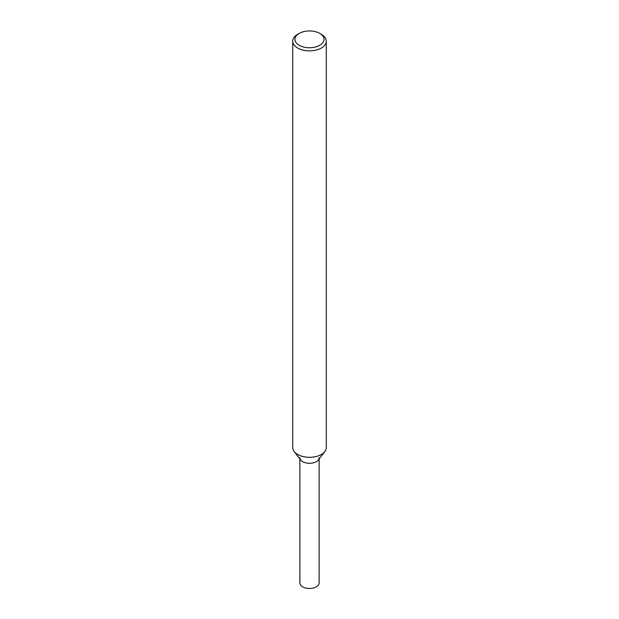<?xml version="1.0" encoding="UTF-8"?>
<svg xmlns="http://www.w3.org/2000/svg" width="619" height="619" viewBox="0 0 619 619"><rect width="100%" height="100%" fill="white"/><g stroke="black" fill="none" stroke-linecap="round" stroke-linejoin="round"><path stroke-width="0.93" d="M319.783 33.411L321.369 34.324A16.783 9.687 180 0 1 326.283 41.171L326.283 447.607A16.783 9.687 180 0 1 324.82 451.561L318.282 460.002A9.625 5.556 180 0 1 316.301 461.666A9.625 5.556 180 0 1 300.718 460.002L294.18 451.561A16.783 9.687 180 0 1 292.717 447.607L292.717 41.171A16.783 9.687 180 0 1 297.631 34.324L299.217 33.411A14.547 8.395 180 0 1 319.783 33.411A14.547 8.395 180 0 1 319.783 45.288A14.547 8.395 180 0 1 299.217 45.288A14.547 8.395 180 0 1 299.217 33.411M324.82 451.561A16.783 9.687 180 0 1 321.369 454.462A16.783 9.687 180 0 1 294.18 451.561M326.283 41.171A16.783 9.687 180 0 1 321.369 48.027A16.783 9.687 180 0 1 303.078 50.124A16.783 9.687 180 0 1 292.717 41.171M319.125 458.919L319.125 582.92A9.625 5.556 180 0 1 316.301 586.843A9.625 5.556 180 0 1 305.817 588.05A9.625 5.556 180 0 1 299.875 582.92L299.875 458.919M319.125 457.735A9.625 5.556 180 0 1 316.301 461.666A9.625 5.556 180 0 1 305.817 462.865A9.625 5.556 180 0 1 299.875 457.735"/></g></svg>
